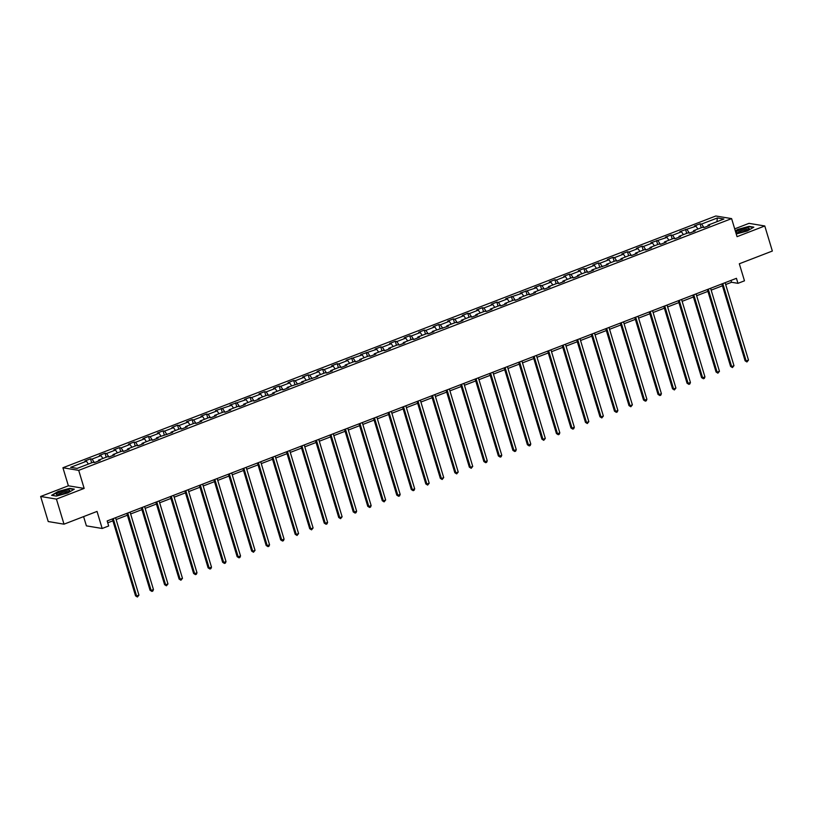 <?xml version="1.0" encoding="UTF-8"?>
<svg xmlns="http://www.w3.org/2000/svg" width="813" height="813" viewBox="0 0 813 813"><rect width="100%" height="100%" fill="white"/><g stroke="black" fill="none" stroke-linecap="round" stroke-linejoin="round"><path stroke-width="1.22" d="M83.597 516.611L86.391 525.859L102.174 528.48L108.688 525.97L107.174 520.95L736.446 278.32L737.96 283.331L744.474 280.82L739.322 263.778L772.35 251.044L764.779 225.973L748.997 223.351L734.708 228.87M40.65 496.479L48.221 521.55L64.003 524.172L56.432 499.101L84.156 488.41L78.709 470.361L62.926 467.749L68.373 485.798L40.65 496.479L56.432 499.101M78.709 470.361L731.609 218.616L715.826 215.994L62.926 467.749M717.401 217.955L701.589 224.053L700.034 223.788L694.454 225.943L696.009 226.197L679.932 231.542L681.497 231.796L672.564 235.242L671.01 234.987L665.42 237.132L666.985 237.396L650.908 242.731L652.463 242.985L643.54 246.43L641.975 246.176L636.396 248.331L637.951 248.585L629.028 252.03L627.463 251.776L621.884 253.92L623.439 254.184L614.506 257.63L612.951 257.365L607.372 259.52L608.927 259.774L599.994 263.219L598.439 262.965L592.86 265.119L594.415 265.373L585.482 268.818L583.927 268.554L578.348 270.709L579.903 270.973L570.97 274.418L569.415 274.154L563.836 276.308L565.391 276.562L556.458 280.007L554.903 279.753L549.324 281.908L550.879 282.162L541.946 285.607L540.391 285.343L534.812 287.497L536.367 287.761L520.29 293.097L521.855 293.351L505.777 298.696L507.342 298.95L498.41 302.395L496.845 302.131L491.265 304.286L492.82 304.55L483.898 307.985L482.333 307.731L476.753 309.885L478.308 310.139L469.386 313.584L467.821 313.33L462.241 315.474L463.796 315.739L454.863 319.184L453.308 318.92L447.729 321.074L449.284 321.338L440.351 324.773L438.796 324.519L433.217 326.674L434.772 326.928L425.839 330.373L424.284 330.119L418.705 332.263L420.26 332.527L411.327 335.972L409.772 335.708L404.193 337.862L405.748 338.117L396.815 341.562L395.26 341.308L389.681 343.462L391.236 343.716L382.303 347.161L380.748 346.907L375.159 349.051L376.724 349.316L360.647 354.651L362.212 354.905L346.135 360.25L347.69 360.505L338.767 363.95L337.202 363.696L331.623 365.84L333.178 366.104L324.255 369.549L322.69 369.285L317.111 371.439L318.666 371.693L309.733 375.139L308.178 374.884L302.599 377.039L304.153 377.293L295.221 380.738L293.666 380.474L288.087 382.628L289.641 382.893L280.709 386.338L279.154 386.073L273.575 388.228L275.129 388.482L266.197 391.927L264.642 391.673L259.062 393.827L260.617 394.081L251.684 397.527L250.13 397.262L244.55 399.417L246.105 399.681L230.028 405.016L231.593 405.27L215.516 410.616L217.081 410.87L208.148 414.315L206.593 414.051L201.004 416.205L202.559 416.469L193.636 419.904L192.071 419.65L186.492 421.805L188.047 422.059L179.124 425.504L177.559 425.25L171.98 427.394L173.535 427.658L164.602 431.103L163.047 430.839L157.468 432.994L159.023 433.258L150.09 436.693L148.535 436.439L142.956 438.593L144.511 438.847L135.578 442.292L134.023 442.038L128.444 444.183L129.999 444.447L121.066 447.892L119.511 447.628L113.932 449.782L115.487 450.036L106.554 453.481L104.999 453.227L99.42 455.382L100.975 455.636L92.042 459.081L90.487 458.827L84.908 460.971L86.463 461.235L70.64 467.333L77.133 468.41L92.946 462.312L94.501 462.567L100.08 460.412L98.525 460.158L107.458 456.713L109.013 456.967L114.592 454.813L113.037 454.558L121.97 451.113L123.525 451.378L129.104 449.223L127.55 448.959L136.482 445.524L138.037 445.778L143.627 443.624L142.062 443.37L150.994 439.924L152.549 440.179L158.139 438.034L156.574 437.77L172.651 432.435L171.096 432.17L180.019 428.736L181.584 428.99L187.163 426.835L185.608 426.581L194.531 423.136L196.096 423.39L201.675 421.246L200.12 420.982L209.053 417.536L210.608 417.801L216.187 415.646L214.632 415.392L223.565 411.947L225.12 412.201L230.699 410.047L229.144 409.793L238.077 406.348L239.632 406.602L245.211 404.457L243.656 404.193L252.589 400.748L254.144 401.012L259.723 398.858L258.168 398.604L267.101 395.159L268.656 395.413L274.235 393.258L272.68 393.004L281.613 389.559L283.168 389.813L288.757 387.669L287.192 387.405L303.269 382.069L301.704 381.815L317.781 376.47L316.216 376.216L325.149 372.771L326.714 373.025L332.293 370.88L330.739 370.616L339.661 367.171L341.226 367.435L346.805 365.281L345.251 365.027L354.183 361.582L355.738 361.836L361.318 359.681L359.763 359.427L368.696 355.982L370.25 356.246L375.83 354.092L374.275 353.828L383.208 350.393L384.762 350.647L390.342 348.492L388.787 348.238L397.72 344.793L399.274 345.047L404.854 342.893L403.299 342.639L412.232 339.194L413.787 339.458L419.366 337.304L417.811 337.039L426.744 333.604L428.299 333.858L433.878 331.704L432.323 331.45L448.4 326.104L446.835 325.85L455.768 322.405L457.323 322.67L462.912 320.515L461.347 320.251L470.28 316.816L471.835 317.07L477.424 314.916L475.869 314.661L484.792 311.216L486.357 311.47L491.936 309.326L490.381 309.062L499.304 305.617L500.869 305.881L506.448 303.727L504.893 303.473L513.826 300.027L515.381 300.282L520.96 298.127L519.405 297.873L528.338 294.428L529.893 294.682L535.472 292.538L533.917 292.274L542.85 288.828L544.405 289.093L549.984 286.938L548.429 286.684L557.362 283.239L558.917 283.493L564.496 281.339L562.942 281.085L571.874 277.639L573.429 277.894L579.008 275.749L577.454 275.485L586.386 272.04L587.941 272.304L593.531 270.15L591.966 269.896L608.043 264.55L606.478 264.296L615.411 260.851L616.965 261.105L622.555 258.961L621 258.697L629.923 255.252L631.488 255.516L637.067 253.361L635.512 253.107L644.435 249.662L646 249.916L651.579 247.762L650.024 247.508L658.957 244.063L660.512 244.327L666.091 242.172L664.536 241.908L673.469 238.463L675.024 238.727L680.603 236.573L679.048 236.319L687.981 232.874L689.536 233.128L695.115 230.973L693.56 230.719L702.493 227.274L704.048 227.538L709.627 225.384L708.072 225.12L723.885 219.022L717.401 217.955L716.873 221.725M98.403 461.062L98.525 460.158M92.042 459.081L94.399 462.546M100.975 455.636L102.895 458.471M112.916 455.463L113.037 454.558M106.554 453.481L108.912 456.957M115.487 450.036L117.407 452.871M127.428 449.863L127.55 448.959M121.066 447.892L123.424 451.357M129.999 444.447L131.919 447.282M141.94 444.274L142.062 443.37M135.578 442.292L137.936 445.758M144.511 438.847L146.431 441.683M156.462 438.674L156.574 437.77M150.09 436.693L152.448 440.168M159.023 433.258L160.954 436.083M170.974 433.085L171.096 432.17M164.602 431.103L166.96 434.569M173.535 427.658L175.466 430.494M185.486 427.486L185.608 426.581M179.124 425.504L181.472 428.969M188.047 422.059L189.978 424.894M199.998 421.886L200.12 420.982M193.636 419.904L195.994 423.38M202.559 416.469L204.49 419.295M214.51 416.297L214.632 415.392M208.148 414.315L210.506 417.78M217.081 410.87L219.002 413.705M229.022 410.697L229.144 409.793M222.66 408.715L225.018 412.181M231.593 405.27L233.514 408.106M243.534 405.098L243.656 404.193M237.172 403.116L239.53 406.591M246.105 399.681L248.026 402.506M258.046 399.508L258.168 398.604M251.684 397.527L254.042 400.992M260.617 394.081L262.538 396.917M272.558 393.909L272.68 393.004M266.197 391.927L268.554 395.392M275.129 388.482L277.05 391.317M287.07 388.309L287.192 387.405M280.709 386.338L283.066 389.803M289.641 382.893L291.562 385.718M301.593 382.72L301.704 381.815M295.221 380.738L297.578 384.203M304.153 377.293L306.084 380.128M316.105 377.12L316.216 376.216M309.733 375.139L312.09 378.604M318.666 371.693L320.596 374.529M330.617 371.521L330.739 370.616M324.255 369.549L326.602 373.015M333.178 366.104L335.108 368.929M345.129 365.931L345.251 365.027M338.767 363.95L341.114 367.415M347.69 360.505L349.62 363.34M359.641 360.332L359.763 359.427M353.279 358.35L355.637 361.826M362.212 354.905L364.133 357.74M374.153 354.732L374.275 353.828M367.791 352.761L370.149 356.226M376.724 349.316L378.645 352.141M388.665 349.143L388.787 348.238M382.303 347.161L384.661 350.627M391.236 343.716L393.157 346.551M403.177 343.543L403.299 342.639M396.815 341.562L399.173 345.037M405.748 338.117L407.669 340.952M417.689 337.944L417.811 337.039M411.327 335.972L413.685 339.438M420.26 332.527L422.181 335.363M432.201 332.354L432.323 331.45M425.839 330.373L428.197 333.838M434.772 326.928L436.693 329.763M446.723 326.755L446.835 325.85M440.351 324.773L442.709 328.249M449.284 321.338L451.215 324.163M461.235 321.155L461.347 320.251M454.863 319.184L457.221 322.649M463.796 315.739L465.727 318.574M475.747 315.566L475.869 314.661M469.386 313.584L471.733 317.05M478.308 310.139L480.239 312.975M490.259 309.966L490.381 309.062M483.898 307.985L486.245 311.46M492.82 304.55L494.751 307.375M504.771 304.377L504.893 303.473M498.41 302.395L500.767 305.861M507.342 298.95L509.263 301.786M519.283 298.778L519.405 297.873M512.922 296.796L515.279 300.261M521.855 293.351L523.775 296.186M533.795 293.178L533.917 292.274M527.434 291.196L529.791 294.672M536.367 287.761L538.287 290.587M548.308 287.589L548.429 286.684M541.946 285.607L544.304 289.072M550.879 282.162L552.799 284.997M562.82 281.989L562.942 281.085M556.458 280.007L558.816 283.473M565.391 276.562L567.311 279.398M577.332 276.39L577.454 275.485M570.97 274.418L573.328 277.883M579.903 270.973L581.823 273.798M591.844 270.8L591.966 269.896M585.482 268.818L587.84 272.284M594.415 265.373L596.336 268.209M606.366 265.201L606.478 264.296M599.994 263.219L602.352 266.684M608.927 259.774L610.858 262.609M620.878 259.601L621 258.697M614.506 257.63L616.864 261.095M623.439 254.184L625.37 257.01M635.39 254.012L635.512 253.107M629.028 252.03L631.376 255.495M637.951 248.585L639.882 251.42M649.902 248.412L650.024 247.508M643.54 246.43L645.898 249.896M652.463 242.985L654.394 245.821M664.414 242.813L664.536 241.908M658.052 240.841L660.41 244.307M666.985 237.396L668.906 240.221M678.926 237.223L679.048 236.319M672.564 235.242L674.922 238.707M681.497 231.796L683.418 234.632M693.438 231.624L693.56 230.719M687.076 229.642L689.434 233.118M696.009 226.197L697.93 229.032M707.95 226.024L708.072 225.12M701.589 224.053L703.946 227.518M102.174 528.48L97.032 511.428L64.003 524.172M731.609 218.616L737.056 236.664L764.779 225.973M725.674 284.54L731.558 282.274L737.96 283.331M107.733 522.81L112.895 520.818M116.127 519.568L127.407 515.218M130.639 513.979L141.919 509.629M145.151 508.379L156.431 504.03M159.663 502.78L170.943 498.43M174.175 497.19L185.455 492.841M188.687 491.591L199.968 487.241M203.209 485.991L214.48 481.652M217.721 480.402L229.002 476.052M232.233 474.802L243.514 470.453M246.746 469.213L258.026 464.863M261.258 463.613L272.538 459.264M275.77 458.014L287.05 453.664M290.282 452.424L301.562 448.075M304.794 446.825L316.074 442.475M319.306 441.225L330.586 436.876M333.818 435.636L345.098 431.286M348.33 430.036L359.61 425.687M362.852 424.437L374.132 420.087M377.364 418.847L388.644 414.498M391.876 413.248L403.157 408.898M406.388 407.648L417.669 403.299M420.9 402.059L432.181 397.709M435.412 396.459L446.693 392.11M449.924 390.86L461.205 386.51M464.436 385.271L475.717 380.921M478.948 379.671L490.229 375.321M493.461 374.071L504.741 369.722M507.983 368.482L519.253 364.133M522.495 362.883L533.775 358.533M537.007 357.293L548.287 352.944M551.519 351.694L562.799 347.344M566.031 346.094L577.311 341.745M580.543 340.505L591.823 336.155M595.055 334.905L606.335 330.556M609.567 329.306L620.847 324.956M624.079 323.716L635.36 319.367M638.591 318.117L649.872 313.767M653.113 312.517L664.384 308.168M667.625 306.928L678.906 302.578M682.137 301.328L693.418 296.979M696.65 295.729L707.93 291.379M711.162 290.139L722.442 285.79M86.463 461.235L88.383 464.071M730.999 280.414L731.558 282.274M700.034 223.788L701.233 227.762M685.522 229.388L686.721 233.361M671.01 234.987L672.209 238.951M656.498 240.577L657.697 244.55M641.975 246.176L643.174 250.15M627.463 251.776L628.662 255.739M612.951 257.365L614.15 261.339M598.439 262.965L599.638 266.938M583.927 268.554L585.126 272.528M569.415 274.154L570.614 278.127M554.903 279.753L556.102 283.727M540.391 285.343L541.59 289.316M525.879 290.942L527.078 294.916M511.367 296.542L512.566 300.505M496.845 302.131L498.044 306.105M482.333 307.731L483.532 311.704M467.821 313.33L469.02 317.294M453.308 318.92L454.508 322.893M438.796 324.519L439.996 328.493M424.284 330.119L425.484 334.082M409.772 335.708L410.971 339.682M395.26 341.308L396.459 345.281M380.748 346.907L381.947 350.87M366.236 352.496L367.435 356.47M351.724 358.096L352.913 362.07M337.202 363.696L338.401 367.659M322.69 369.285L323.889 373.258M308.178 374.884L309.377 378.858M293.666 380.474L294.865 384.447M279.154 386.073L280.353 390.047M264.642 391.673L265.841 395.646M250.13 397.262L251.329 401.236M235.618 402.862L236.817 406.835M221.106 408.461L222.305 412.425M206.593 414.051L207.793 418.024M192.071 419.65L193.27 423.624M177.559 425.25L178.758 429.213M163.047 430.839L164.246 434.813M148.535 436.439L149.734 440.412M134.023 442.038L135.222 446.002M119.511 447.628L120.71 451.601M104.999 453.227L106.198 457.201M90.487 458.827L91.686 462.79M736.243 233.981L747.218 231.014L753.824 227.152L749.068 226.37L737.716 229.439L735.298 230.841M84.156 488.41L68.373 485.798M56.361 496.082L67.713 493.024L74.318 489.162L69.562 488.379L58.211 491.438L51.605 495.3L56.361 496.082M721.883 283.93L745.094 360.809L746.161 360.992L722.787 283.585M748.488 360.098L746.934 361.968L746.161 360.992L748.488 360.098L725.115 282.69M746.934 361.968L745.094 360.809M735.907 232.213A6.941 1.331 -16.8 0 0 736.415 232.742A6.941 1.331 -16.8 0 0 742.919 231.695A6.941 1.331 -16.8 0 0 748.905 228.971A6.941 1.331 -16.8 0 0 749.149 228.636A6.941 1.331 -16.8 0 0 743.153 228.859A6.941 1.331 -16.8 0 0 735.907 232.213M747.797 229.744A5.254 1.006 -16.8 0 0 742.696 230.323A5.254 1.006 -16.8 0 0 737.787 232.691A5.254 1.006 -16.8 0 0 737.767 232.772M735.389 231.136L737.919 229.662L748.925 226.685L753.366 227.427M65.792 492.891A6.941 1.331 -16.8 0 0 69.4 490.981A6.941 1.331 -16.8 0 0 67.377 490.117A6.941 1.331 -16.8 0 0 60.253 491.977A6.941 1.331 -16.8 0 0 56.9 494.751A6.941 1.331 -16.8 0 0 65.792 492.891M68.292 491.753A5.254 1.006 -16.8 0 0 61.199 492.993A5.254 1.006 -16.8 0 0 58.262 494.782M52.073 495.371L58.414 491.672L69.42 488.694L73.861 489.436M707.371 289.53L730.582 366.409L731.649 366.582L708.275 289.184M733.976 365.687L732.422 367.567L731.649 366.582L733.976 365.687L710.603 288.28M732.422 367.567L730.582 366.409M692.859 295.129L716.07 372.008L717.137 372.181L693.763 294.773M719.454 371.287L717.899 373.167L717.137 372.181L719.454 371.287L696.091 293.879M717.899 373.167L716.07 372.008M678.337 300.719L701.558 377.598L702.615 377.781L679.251 300.373M704.942 376.886L704.322 378.401L703.387 378.756L702.615 377.781L704.942 376.886L681.579 299.479M703.387 378.756L701.558 377.598M663.825 306.318L687.036 383.197L688.103 383.37L664.739 305.962M690.43 382.476L689.81 384L688.875 384.356L688.103 383.37L690.43 382.476L667.067 305.068M688.875 384.356L687.036 383.197M649.313 311.918L672.524 388.797L673.591 388.97L650.227 311.562M675.918 388.075L674.363 389.955L673.591 388.97L675.918 388.075L652.544 310.668M674.363 389.955L672.524 388.797M634.801 317.507L658.012 394.386L659.079 394.569L635.705 317.161M661.406 393.665L660.786 395.189L659.851 395.545L659.079 394.569L661.406 393.665L638.032 316.267M659.851 395.545L658.012 394.386M620.289 323.107L643.5 399.986L644.567 400.159L621.193 322.751M646.894 399.264L646.274 400.789L645.339 401.144L644.567 400.159L646.894 399.264L623.52 321.857M645.339 401.144L643.5 399.986M605.776 328.706L628.988 405.585L630.055 405.758L606.681 328.35M632.382 404.864L630.827 406.744L630.055 405.758L632.382 404.864L609.008 327.456M630.827 406.744L628.988 405.585M591.264 334.295L614.476 411.175L615.543 411.358L592.169 333.95M617.87 410.453L617.24 411.978L616.315 412.333L615.543 411.358L617.87 410.453L594.496 333.045M616.315 412.333L614.476 411.175M576.752 339.895L599.964 416.774L601.031 416.947L577.657 339.539M603.358 416.053L601.803 417.933L601.031 416.947L603.358 416.053L579.984 338.645M601.803 417.933L599.964 416.774M562.24 345.484L585.451 422.374L586.519 422.547L563.145 345.139M588.846 421.652L587.291 423.532L586.519 422.547L588.846 421.652L565.472 344.245M587.291 423.532L585.451 422.374M547.728 351.084L570.939 427.963L572.006 428.146L548.633 350.738M574.324 427.242L573.704 428.766L572.769 429.122L572.006 428.146L574.324 427.242L550.96 349.834M572.769 429.122L570.939 427.963M533.216 356.683L556.427 433.563L557.484 433.736L534.121 356.328M559.811 432.841L559.192 434.366L558.257 434.721L557.484 433.736L559.811 432.841L536.448 355.433M558.257 434.721L556.427 433.563M518.694 362.273L541.905 439.162L542.972 439.335L519.609 361.927M545.299 438.441L543.745 440.321L542.972 439.335L545.299 438.441L521.936 361.033M543.745 440.321L541.905 439.162M504.182 367.872L527.393 444.752L528.46 444.935L505.097 367.527M530.787 444.03L530.167 445.554L529.233 445.91L528.46 444.935L530.787 444.03L507.414 366.622M529.233 445.91L527.393 444.752M489.67 373.472L512.881 450.351L513.948 450.524L490.585 373.116M516.275 449.63L515.655 451.154L514.72 451.51L513.948 450.524L516.275 449.63L492.902 372.222M514.72 451.51L512.881 450.351M475.158 379.061L498.369 455.941L499.436 456.123L476.062 378.716M501.763 455.229L501.143 456.743L500.208 457.099L499.436 456.123L501.763 455.229L478.39 377.821M500.208 457.099L498.369 455.941M460.646 384.661L483.857 461.54L484.924 461.723L461.55 384.315M487.251 460.819L486.621 462.343L485.696 462.699L484.924 461.723L487.251 460.819L463.877 383.411M485.696 462.699L483.857 461.54M446.134 390.26L469.345 467.14L470.412 467.312L447.038 389.905M472.739 466.418L471.184 468.298L470.412 467.312L472.739 466.418L449.365 389.01M471.184 468.298L469.345 467.14M431.622 395.85L454.833 472.729L455.9 472.912L432.526 395.504M458.227 472.018L456.672 473.888L455.9 472.912L458.227 472.018L434.853 394.61M456.672 473.888L454.833 472.729M417.11 401.449L440.321 478.329L441.388 478.501L418.014 401.104M443.715 477.607L442.16 479.487L441.388 478.501L443.715 477.607L420.341 400.199M442.16 479.487L440.321 478.329M402.598 407.049L425.809 483.928L426.876 484.101L403.502 406.693M429.193 483.207L427.648 485.087L426.876 484.101L429.193 483.207L405.829 405.799M427.648 485.087L425.809 483.928M388.086 412.638L411.297 489.517L412.364 489.7L388.99 412.293M414.681 488.806L414.061 490.32L413.126 490.676L412.364 489.7L414.681 488.806L391.317 411.398M413.126 490.676L411.297 489.517M373.563 418.238L396.774 495.117L397.842 495.29L374.478 417.892M400.169 494.395L399.549 495.92L398.614 496.276L397.842 495.29L400.169 494.395L376.805 416.988M398.614 496.276L396.774 495.117M359.051 423.837L382.262 500.717L383.33 500.889L359.966 423.482M385.657 499.995L384.102 501.875L383.33 500.889L385.657 499.995L362.293 422.587M384.102 501.875L382.262 500.717M344.539 429.427L367.75 506.306L368.817 506.489L345.454 429.081M371.145 505.584L370.525 507.109L369.59 507.464L368.817 506.489L371.145 505.584L347.771 428.187M369.59 507.464L367.75 506.306M330.027 435.026L353.238 511.905L354.305 512.078L330.932 434.67M356.633 511.184L356.013 512.708L355.078 513.064L354.305 512.078L356.633 511.184L333.259 433.776M355.078 513.064L353.238 511.905M315.515 440.626L338.726 517.505L339.793 517.678L316.42 440.27M342.121 516.783L340.566 518.664L339.793 517.678L342.121 516.783L318.747 439.376M340.566 518.664L338.726 517.505M301.003 446.215L324.214 523.094L325.281 523.277L301.908 445.87M327.609 522.373L326.978 523.897L326.054 524.253L325.281 523.277L327.609 522.373L304.235 444.975M326.054 524.253L324.214 523.094M286.491 451.815L309.702 528.694L310.769 528.867L287.396 451.459M313.096 527.972L311.542 529.852L310.769 528.867L313.096 527.972L289.723 450.565M311.542 529.852L309.702 528.694M271.979 457.404L295.19 534.293L296.257 534.466L272.883 457.058M298.584 533.572L297.03 535.452L296.257 534.466L298.584 533.572L275.211 456.164M297.03 535.452L295.19 534.293M257.467 463.004L280.678 539.883L281.745 540.066L258.371 462.658M284.072 539.161L283.442 540.686L282.518 541.041L281.745 540.066L284.072 539.161L260.699 461.754M282.518 541.041L280.678 539.883M242.955 468.603L266.166 545.482L267.233 545.655L243.859 468.247M269.55 544.761L268.93 546.285L267.995 546.641L267.233 545.655L269.55 544.761L246.187 467.353M267.995 546.641L266.166 545.482M228.433 474.192L251.654 551.082L252.711 551.255L229.347 473.847M255.038 550.36L253.483 552.24L252.711 551.255L255.038 550.36L231.675 472.953M253.483 552.24L251.654 551.082M213.921 479.792L237.132 556.671L238.199 556.854L214.835 479.446M240.526 555.95L239.906 557.474L238.971 557.83L238.199 556.854L240.526 555.95L217.162 478.542M238.971 557.83L237.132 556.671M199.409 485.391L222.62 562.271L223.687 562.444L200.323 485.036M226.014 561.549L225.394 563.074L224.459 563.429L223.687 562.444L226.014 561.549L202.64 484.142M224.459 563.429L222.62 562.271M184.897 490.981L208.108 567.87L209.175 568.043L185.801 490.635M211.502 567.149L210.882 568.663L209.947 569.019L209.175 568.043L211.502 567.149L188.128 489.741M209.947 569.019L208.108 567.87M170.384 496.58L193.596 573.46L194.663 573.643L171.289 496.235M196.99 572.738L196.37 574.263L195.435 574.618L194.663 573.643L196.99 572.738L173.616 495.33M195.435 574.618L193.596 573.46M155.872 502.18L179.084 579.059L180.151 579.232L156.777 501.824M182.478 578.338L180.923 580.218L180.151 579.232L182.478 578.338L159.104 500.93M180.923 580.218L179.084 579.059M141.36 507.769L164.572 584.649L165.639 584.832L142.265 507.424M167.966 583.937L166.411 585.807L165.639 584.832L167.966 583.937L144.592 506.529M166.411 585.807L164.572 584.649M126.848 513.369L150.059 590.248L151.127 590.431L127.753 513.023M153.454 589.527L152.824 591.051L151.899 591.407L151.127 590.431L153.454 589.527L130.08 512.119M151.899 591.407L150.059 590.248M112.336 518.968L135.547 595.848L136.614 596.02L113.241 518.613M138.942 595.126L137.387 597.006L136.614 596.02L138.942 595.126L115.568 517.718M137.387 597.006L135.547 595.848"/></g></svg>
